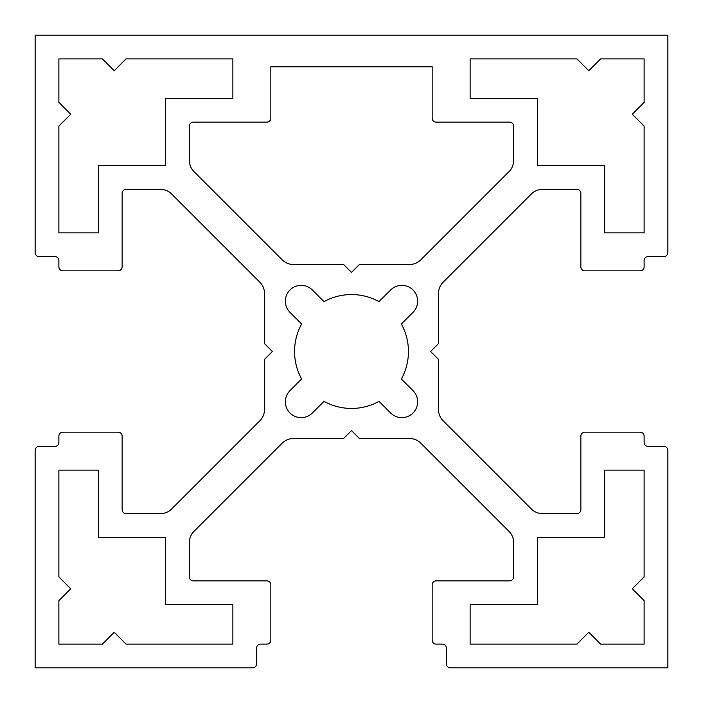 <?xml version="1.0" encoding="UTF-8"?>
<svg xmlns="http://www.w3.org/2000/svg" width="703" height="703" viewBox="0 0 703 703"><rect width="100%" height="100%" fill="white"/><g stroke="black" fill="none" stroke-linecap="round" stroke-linejoin="round"><path stroke-width="1.05" d="M270.831 66.785L270.831 118.192A3.954 3.954 0 0 1 266.876 122.146L193.325 122.146A3.954 3.954 0 0 0 189.371 126.101L189.371 160.451A15.818 15.818 0 0 0 194.002 171.637L282.237 259.873A15.818 15.818 0 0 0 293.423 264.504L343.591 264.504L351.5 272.413L359.409 264.504L409.577 264.504A15.818 15.818 0 0 0 420.763 259.873L508.998 171.637A15.818 15.818 0 0 0 513.629 160.451L513.629 126.101A3.954 3.954 0 0 0 509.675 122.146L436.124 122.146A3.954 3.954 0 0 1 432.169 118.192L432.169 66.785L270.831 66.785M667.85 35.15L35.15 35.15L35.15 252.641A3.954 3.954 0 0 0 39.104 256.595L54.922 256.595A3.954 3.954 0 0 1 58.876 260.549L58.876 266.876A3.954 3.954 0 0 0 62.831 270.831L118.192 270.831A3.954 3.954 0 0 0 122.146 266.876L122.146 193.325A3.954 3.954 0 0 1 126.101 189.371L160.451 189.371A15.818 15.818 0 0 1 171.637 194.002L259.873 282.237A15.818 15.818 0 0 1 264.504 293.423L264.504 343.591L272.413 351.5L264.504 359.409L264.504 409.577A15.818 15.818 0 0 1 259.873 420.763L171.637 508.998A15.818 15.818 0 0 1 160.451 513.629L126.101 513.629A3.954 3.954 0 0 1 122.146 509.675L122.146 436.124A3.954 3.954 0 0 0 118.192 432.169L62.831 432.169A3.954 3.954 0 0 0 58.876 436.124L58.876 442.451A3.954 3.954 0 0 1 54.922 446.405L39.104 446.405A3.954 3.954 0 0 0 35.15 450.359L35.15 667.85L252.641 667.85A3.954 3.954 0 0 0 256.595 663.896L256.595 648.078A3.954 3.954 0 0 1 260.549 644.124L266.876 644.124A3.954 3.954 0 0 0 270.831 640.169L270.831 584.808A3.954 3.954 0 0 0 266.876 580.854L193.325 580.854A3.954 3.954 0 0 1 189.371 576.899L189.371 542.549A15.818 15.818 0 0 1 194.002 531.363L282.237 443.127A15.818 15.818 0 0 1 293.423 438.496L343.591 438.496L351.5 430.588L359.409 438.496L409.577 438.496A15.818 15.818 0 0 1 420.763 443.127L508.998 531.363A15.818 15.818 0 0 1 513.629 542.549L513.629 576.899A3.954 3.954 0 0 1 509.675 580.854L436.124 580.854A3.954 3.954 0 0 0 432.169 584.808L432.169 640.169A3.954 3.954 0 0 0 436.124 644.124L442.451 644.124A3.954 3.954 0 0 1 446.405 648.078L446.405 663.896A3.954 3.954 0 0 0 450.359 667.85L667.85 667.85L667.85 450.359A3.954 3.954 0 0 0 663.896 446.405L648.078 446.405A3.954 3.954 0 0 1 644.124 442.451L644.124 436.124A3.954 3.954 0 0 0 640.169 432.169L584.808 432.169A3.954 3.954 0 0 0 580.854 436.124L580.854 509.675A3.954 3.954 0 0 1 576.899 513.629L542.549 513.629A15.818 15.818 0 0 1 531.363 508.998L443.127 420.763A15.818 15.818 0 0 1 438.496 409.577L438.496 359.409L430.588 351.5L438.496 343.591L438.496 293.423A15.818 15.818 0 0 1 443.127 282.237L531.363 194.002A15.818 15.818 0 0 1 542.549 189.371L576.899 189.371A3.954 3.954 0 0 1 580.854 193.325L580.854 266.876A3.954 3.954 0 0 0 584.808 270.831L640.169 270.831A3.954 3.954 0 0 0 644.124 266.876L644.124 260.549A3.954 3.954 0 0 1 648.078 256.595L663.896 256.595A3.954 3.954 0 0 0 667.85 252.641L667.85 35.15M312.352 289.988A15.818 15.818 0 0 0 289.988 289.988A15.818 15.818 0 0 0 289.988 312.352L301.631 324.004A56.943 56.943 0 0 0 301.631 378.996L289.988 390.648A15.818 15.818 0 0 0 289.988 413.012A15.818 15.818 0 0 0 312.352 413.012L324.004 401.369A56.943 56.943 0 0 0 378.996 401.369L390.648 413.012A15.818 15.818 0 0 0 413.012 413.012A15.818 15.818 0 0 0 413.012 390.648L401.369 378.996A56.943 56.943 0 0 0 401.369 324.004L413.012 312.352A15.818 15.818 0 0 0 413.012 289.988A15.818 15.818 0 0 0 390.648 289.988L378.996 301.631A56.943 56.943 0 0 0 324.004 301.631L312.352 289.988M58.876 58.876L58.876 102.374L70.739 114.237L58.876 126.101L58.876 232.869L98.42 232.869L98.42 165.644L165.644 165.644L165.644 98.42L232.869 98.42L232.869 58.876L126.101 58.876L114.237 70.739L102.374 58.876L58.876 58.876M644.124 58.876L600.626 58.876L588.763 70.739L576.899 58.876L470.131 58.876L470.131 98.42L537.356 98.42L537.356 165.644L604.58 165.644L604.58 232.869L644.124 232.869L644.124 126.101L632.261 114.237L644.124 102.374L644.124 58.876M58.876 644.124L102.374 644.124L114.237 632.261L126.101 644.124L232.869 644.124L232.869 604.58L165.644 604.58L165.644 537.356L98.42 537.356L98.42 470.131L58.876 470.131L58.876 576.899L70.739 588.763L58.876 600.626L58.876 644.124M644.124 644.124L644.124 600.626L632.261 588.763L644.124 576.899L644.124 470.131L604.58 470.131L604.58 537.356L537.356 537.356L537.356 604.58L470.131 604.58L470.131 644.124L576.899 644.124L588.763 632.261L600.626 644.124L644.124 644.124"/></g></svg>
